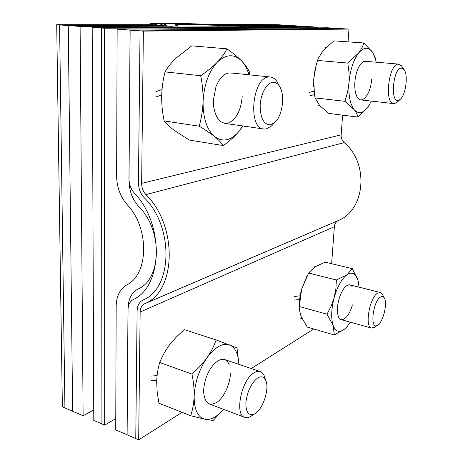 <?xml version="1.0" encoding="UTF-8"?>
<svg xmlns="http://www.w3.org/2000/svg" width="463" height="463" viewBox="0 0 463 463"><rect width="100%" height="100%" fill="white"/><g stroke="black" fill="none" stroke-linecap="round" stroke-linejoin="round"><path stroke-width="0.69" d="M317.317 27.138L307.085 26.513L92.195 27.329L307.085 26.513L317.317 27.138L317.271 27.844L317.317 27.138L104.557 28.249L92.195 27.329L307.085 26.513L314.747 26.981L101.438 28.017L92.195 27.329L93.786 420.404L92.195 27.329L104.557 28.249L317.317 27.138M101.438 28.017L101.935 423.929L93.786 420.404L104.673 425.121L104.557 28.249L104.673 425.121L115.767 418.674L104.673 425.121L93.786 420.404L92.195 27.329M176.582 25.517L177.856 25.887L171.594 26.206L80.105 26.437L56.706 24.701L150.649 24.695L153.16 24.574L150.157 23.717C150.973 22.693 180.651 23.138 210.144 24.458L277.325 24.684L287.095 25.286L219.092 25.066C190.044 23.787 161.622 23.393 160.777 24.406L163.653 25.286L160.395 25.442L68.275 25.558L59.577 24.915L153.375 24.88L156.685 24.724L153.606 23.85C154.353 22.895 182.179 23.3 209.942 24.551L279.756 24.834L297.014 25.893L240.349 26.032L218.762 25.453C196.578 24.481 175.217 24.198 174.638 24.956L176.582 25.517M93.746 409.929L83.108 415.774L72.645 411.242L68.275 25.558L161.628 25.442L68.275 25.558L72.645 411.242L62.372 406.792L56.706 24.701M296.974 26.547L297.014 25.893M83.108 415.774L80.105 26.437M272.742 82.31C275.387 82.084 277.632 83.392 279.484 86.245C285.33 94.759 282.615 115.686 274.877 122.382L270.548 124.778C263.8 124.79 260.339 118.337 260.165 105.419C260.675 93.775 266.711 82.842 272.742 82.31M273.511 123.87L271.584 125.982L266.266 128.94L263.794 129.009C247.491 128.448 252.271 77.171 268.887 76.997L270.34 76.997C273.008 77.321 275.288 78.953 277.181 81.899L278.535 84.451M401.305 68.096L403.944 69.427C408.522 74.589 405.779 95.465 400.044 99.499L398.365 100.338C389.973 102.896 393.023 68.229 401.305 68.096M397.509 101.825L394.679 103.573L393.718 103.619C384.18 103.828 388.613 64.004 398.226 64.108L401.485 65.775L402.058 66.626M380.459 297.107C382.033 296.117 383.295 296.384 384.249 297.906C387.722 302.825 383.358 321.536 377.918 324.985L377.507 325.257C369.665 330.617 372.628 301.581 380.459 297.107M374.723 327.133L371.523 328.064C364.41 327.196 369.584 297.402 377.623 293.125L380.314 292.5L382.681 294.89M257.457 378.103C261.242 375.823 264.014 376.61 265.779 380.453C269.518 388.335 263.493 407.961 255.645 413.204L254.638 413.853C248.66 416.289 245.749 412.435 245.888 402.278C247.358 391.258 251.212 383.196 257.457 378.103M252.196 415.479L250.57 416.567C248.457 417.753 246.53 418.031 244.788 417.394C234.255 414.825 241.483 379.729 253.973 372.813C256.271 371.361 258.348 370.938 260.2 371.546C261.925 372.148 263.262 373.572 264.211 375.806L264.836 377.663M232.131 73.212C225.655 71.892 220.272 76.349 216.001 86.593L213.374 100.228L213.646 106.681C216.03 119.442 221.158 124.813 229.035 122.788C236.657 118.644 241.049 109.876 242.207 96.478M242.953 126L238.445 132.019C234.301 136.73 229.26 141.25 223.322 145.59L189.263 140.046L174.14 130.277C169.921 127.041 166.587 123.928 164.151 120.941C162.426 112.746 161.593 104.511 161.662 96.223C161.894 87.854 163.022 79.74 165.048 71.887L200.693 75.729C207.14 71.377 212.633 66.909 217.176 62.32C221.54 57.707 224.786 53.204 226.916 48.8C232.721 52.875 237.554 56.851 241.42 60.74C245.106 64.612 247.711 68.217 249.233 71.551L249.829 74.89M165.048 71.887C167.675 67.285 171.223 62.783 175.691 58.367L191.746 45.866L226.916 48.8M223.322 145.59C221.505 142.893 218.611 139.901 214.629 136.62C210.457 133.292 205.317 129.819 199.212 126.202C201.44 118.343 202.73 110.13 203.078 101.565C203.245 92.872 202.453 84.254 200.693 75.729M164.151 120.941L199.212 126.202M242.722 125.965L238.445 132.019C230.557 140.758 222.616 142.291 214.629 136.62C206.857 129.767 203.002 118.082 203.078 101.565C203.98 84.833 208.68 71.753 217.176 62.32C225.886 54.142 233.965 53.615 241.42 60.74C244.724 64.195 247.248 68.883 248.978 74.803M229.162 364.375C225.678 357.453 220.382 357.61 213.281 364.856C207.522 372.009 204.316 380.47 203.651 390.234L203.651 392.398C204.935 403.476 209.467 406.699 217.257 402.081C224.115 397.08 230.03 384.192 230.447 373.647M223.519 409.35L213.119 420.468L204.935 419.246L190.715 415.739L158.971 403.232L157.212 392.485L156.679 382.01C156.882 375.082 157.895 368.583 159.718 362.512L191.937 374.069C197.823 368.953 202.863 363.496 207.048 357.691C211.076 351.822 214.097 345.907 216.105 339.94L236.998 347.927L238.902 364.358M159.718 362.512C162.148 356.365 165.418 350.497 169.522 344.906L176.403 336.925L184.268 329.639L216.105 339.94M190.715 415.739C192.706 409.703 193.852 403.163 194.147 396.12C194.275 388.92 193.54 381.57 191.937 374.069M223.467 409.327C217.089 416.868 210.914 420.173 204.935 419.246C197.718 417.261 194.119 409.552 194.147 396.12C194.923 382.143 199.223 369.329 207.048 357.691C215.081 346.943 222.587 342.684 229.561 344.923C235.302 347.505 238.404 353.981 238.873 364.352M352.175 286.724C350.422 284.097 348.101 284.172 345.219 286.944C342.579 289.769 340.467 293.97 338.887 299.555C337.255 305.869 336.983 311.171 338.059 315.465C340.351 324.644 349.125 317.792 352.36 304.885M350.254 322.144L347.215 326.537L344.617 329.095L334.315 334.98L307.212 327.086L301.014 316.287L299.416 309.788L299.301 306.506L301.644 289.126L308.613 273.054L336.393 279.988L346.903 274.814L352.326 268.65L357.882 280.005L358.738 284.253M308.613 273.054L314.707 266.96L325.136 262.174L352.326 268.65M334.315 334.98L333.134 325.42L327.034 314.192L331.149 306.153L334.164 297.686L335.872 288.831L336.393 279.988M299.301 306.506L327.034 314.192M347.539 326.079L344.617 329.095C339.512 333.053 335.687 331.826 333.134 325.42C330.923 318.255 331.265 309.012 334.164 297.686C337.411 286.528 341.659 278.9 346.903 274.814C352.048 271.538 355.706 273.268 357.882 280.005L358.426 282.227M358.987 287.153L358.449 282.401M306.819 276.307L301.644 289.126C300.024 295.018 299.248 300.666 299.312 306.066M366.129 61.405C364.092 60.931 362.06 62.117 360.029 64.965C357.239 69.218 355.52 74.832 354.889 81.812C354.513 87.252 355.011 91.761 356.377 95.326C360.457 106.525 370.608 95.563 371.586 79.642M369.659 104.482L368.021 106.988L357.922 117.075L328.84 113.423L319.609 105.5L315.06 97.878L314.394 93.757L313.752 79.017L315.048 69.572L317.496 60.439L347.811 63.066L358.541 53.095C361.175 49.651 362.917 46.283 363.768 42.978L372.501 52.18L375.099 57.377L375.777 60.202M317.496 60.439L318.359 58.234L323.284 50.322L333.898 40.86L363.768 42.978M357.922 117.075C357.517 114.807 356.261 112.335 354.154 109.667L344.964 101.328L347.591 92.125L349.027 82.576L349.038 72.755L347.811 63.066M315.06 97.878L344.964 101.328M371.395 101.102L368.021 106.988C363.102 113.447 358.478 114.338 354.154 109.667C350.022 104.123 348.315 95.094 349.027 82.576C350.19 69.936 353.362 60.109 358.541 53.095C363.808 46.977 368.461 46.67 372.501 52.18L375.383 58.726L375.099 57.377M376.205 62.204L375.383 58.726M316.194 64.814L313.752 79.017L313.706 86.703M166.038 24.834L167.253 25.17L161.628 25.442L167.253 25.17L163.919 24.255L166.038 24.834M228.809 25.355L209.328 24.823C186.803 23.81 164.469 23.491 163.919 24.255C164.469 23.491 186.803 23.81 209.328 24.823L228.809 25.355L287.095 25.286L228.809 25.355M299.85 297.726L300.059 295.788M331.624 263.719L334.367 226.685C334.651 223.837 335.947 221.806 338.245 220.585L339.055 220.203C365.307 209.149 369.052 163.306 344.229 142.627C342.041 140.544 341.023 137.951 341.162 134.843L342.62 115.154M138.929 206.712C132.476 199.565 129.171 190.912 129.015 180.749L130.144 30.147L143.385 31.125L141.632 183.371C141.684 187.781 143.119 191.526 145.932 194.61C177.856 225.597 176.287 290.735 145.324 303.433L144.375 303.896C141.695 305.377 140.289 308.086 140.15 312.016L138.68 439.85L127.111 434.838L128.06 308.138C128.338 298.861 131.666 292.483 138.043 288.993C161.685 279.421 162.918 230.29 138.929 206.712C132.476 199.565 129.171 190.912 129.015 180.749L130.144 30.147L140.046 30.882L138.454 182.711C138.53 188.574 140.434 193.557 144.167 197.66C174.152 226.853 172.583 288.09 143.345 299.897L142.783 300.169C139.172 302.142 137.279 305.765 137.106 311.038L135.763 438.588L127.111 434.838L128.06 308.138C128.338 298.861 131.666 292.483 138.043 288.993C161.685 279.421 162.918 230.29 138.929 206.712M348.049 41.861L348.992 29.082L143.385 31.125M313.723 328.985L251.276 368.536M182.098 412.348L138.68 439.85M140.046 30.882L346.295 28.914L338.268 28.422L130.144 30.147L338.268 28.422L348.992 29.082M68.275 25.558L72.645 411.242L64.924 407.897L59.577 24.915M157.084 375.615L151.424 376.037M151.349 380.505L156.737 380.221M162.009 89.596L155.892 91.639M155.747 97.016L161.691 94.979M300.151 295.77L294.578 296.511M294.248 300.128L299.636 299.468M314.064 91.136L309.058 92.473M309.926 95.702L314.516 94.631M127.059 434.815L127.991 310.123C128.141 304.99 129.935 301.419 133.373 299.422C162.797 286.556 164.504 224.063 134.357 193.094C130.85 189.054 129.05 184.21 128.974 178.562L130.08 30.141L117.145 29.181L116.624 176.021C116.815 187.174 120.363 196.758 127.267 204.779C149.665 228.085 148.704 274.663 126.706 284.884C119.917 288.993 116.404 296.135 116.167 306.309L115.727 429.907L127.117 434.78M130.08 30.141L338.216 28.422L327.659 27.774L117.145 29.181M240.32 26.767L240.349 26.032M218.715 26.848L218.762 25.453M171.576 27.028L171.594 26.206M341.162 134.843L141.632 183.371M344.229 142.627L145.932 194.61M338.372 220.527L144.52 303.821M334.367 226.685L140.15 312.016M177.833 27.004L177.856 25.887M279.484 86.245L277.181 81.899M274.877 122.382L271.584 125.982M270.34 76.997L230.643 72.917M263.794 129.009L224.624 123.349M403.944 69.427L401.485 65.775M400.044 99.499L396.745 102.531M398.793 64.102L365.544 61.307M393.718 103.619L360.856 99.91M384.249 297.906L382.299 294.155M380.314 292.5L349.93 284.884M371.523 328.064L341.219 319.632M377.507 325.257L374.046 327.59M265.779 380.453L264.211 375.806M260.2 371.546L224.659 359.554M244.788 417.394L209.253 403.956M254.638 413.853L250.57 416.567M150.145 24.695L150.157 23.845M339.055 220.203L145.324 303.433M338.245 220.585L144.375 303.896M315.569 266.422L314.082 266.063M302.09 318.747L300.747 318.359M325.958 47.446L325.032 47.376M319.719 105.622L318.486 105.471"/></g></svg>
